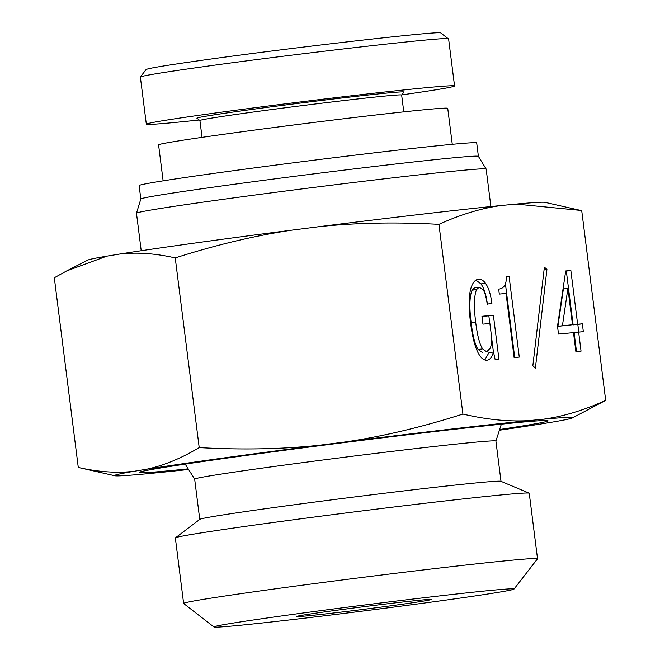 <?xml version="1.0" encoding="UTF-8"?>
<svg xmlns="http://www.w3.org/2000/svg" width="660" height="660" viewBox="0 0 660 660"><rect width="100%" height="100%" fill="white"/><g stroke="black" fill="none" stroke-linecap="round" stroke-linejoin="round"><path stroke-width="0.99" d="M163.127 180.84L158.581 144.862A145.728 2.797 -7.2 0 1 224.969 134.104A145.728 2.797 -7.2 0 1 372.281 115.393A145.728 2.797 -7.2 0 1 447.736 108.339L452.281 144.317M206.316 59.681C168.581 64.952 148.525 68.219 146.149 69.498L140.316 77.005C142.758 75.677 163.837 72.245 203.544 66.693C296.67 53.625 451.473 35.995 448.346 38.825L440.831 33C443.685 30.294 294.154 47.33 206.316 59.681M246.229 113.008A101.673 1.955 -7.2 0 1 349.008 99.957A101.673 1.955 -7.2 0 1 401.651 95.032L403.986 92.045A104.379 2.005 172.8 0 0 350.823 96.962A104.379 2.005 172.8 0 0 244.439 110.459A104.379 2.005 172.8 0 0 196.911 118.206L199.914 120.541A101.673 1.955 -7.2 0 1 246.229 113.008M401.767 94.9C436.128 90.007 453.725 87.037 454.558 85.981C454.369 84.843 420.775 87.895 370.054 93.654C319.3 99.421 255.47 107.431 209.525 113.809C168.622 119.518 147.56 122.983 146.33 124.187C147.37 125.004 165 123.61 199.221 120.004M114.898 475.761L78.276 467.453C98.365 472.007 116.985 473.278 134.137 471.273A230.86 4.43 172.8 0 0 114.898 475.761A230.86 4.43 172.8 0 0 143.938 474.037L158.614 472.626A230.86 4.43 172.8 0 0 188.595 469.491M66.726 270.897L87.665 260.147A230.86 4.43 -7.2 0 1 106.953 256.129L66.726 270.897L54.31 277.761L78.276 467.453M567.905 288.346L562.427 325.718L557.906 326.345L572.5 324.753L567.905 288.346L563.376 288.973L557.906 326.345M562.427 325.718L572.5 324.753M581.047 351.153L575.899 351.648L573.49 332.615L558.5 334.051L557.51 326.188L565.702 270.963L570.851 270.476L577.648 324.258L582.351 323.812L583.341 331.666L578.639 332.12L581.047 351.153M578.639 332.12L574.117 332.747L576.493 351.59M582.351 323.812L577.822 324.439L578.795 332.104M577.648 324.258L573.128 324.885L577.822 324.439M570.851 270.476L566.33 271.103L573.128 324.885M565.678 271.161L566.33 271.103M519.28 357.076L514.132 357.572L506.03 293.444L499.315 294.088L498.688 289.121L499.117 289.072L498.688 289.129C503.91 288.618 506.476 284.468 506.401 276.655L509.083 276.4L519.28 357.076M509.083 276.4L506.401 276.771M505.411 283.784L514.726 357.514M479.193 287.224L476.545 289.575C474.029 295.952 473.748 306.867 475.695 322.319C477.403 335.833 479.729 344.685 482.674 348.868L486.676 351.829L490.289 348.133C491.659 344.652 491.857 339.05 490.883 331.328L489.885 323.466L482.947 324.134L481.957 316.272L493.375 315.175L498.91 359.032L495.107 359.395L493.498 352.019C492.03 357.184 489.885 359.898 487.047 360.17C484.514 360.418 482.138 358.966 479.935 355.831C475.703 349.816 472.577 338.811 470.555 322.806C468.394 305.712 468.74 293.535 471.603 286.275C473.311 281.927 475.513 279.617 478.203 279.361C481.033 279.089 483.466 280.393 485.488 283.272C488.614 287.719 490.76 294.492 491.906 303.592L487.204 304.046C486.156 296.885 484.795 292.132 483.136 289.773L479.193 287.224L474.54 287.867L472.024 290.202C469.507 296.579 469.219 307.494 471.174 322.946C472.882 336.46 475.208 345.312 478.154 349.495L482.402 352.423M475.942 280.129L480.967 283.899C484.093 288.346 486.23 295.119 487.385 304.219M493.498 352.019L488.969 352.646L484.828 359.939M493.375 315.175L488.845 315.802L489.811 323.474M491.271 334.983L493.424 352.027M481.981 316.462L488.845 315.802M535.392 368.099L532.843 365.83L544.385 267.151L546.934 269.42L535.392 368.099M546.934 269.42L544.071 269.816M543.246 419.232C563.277 416.501 584.092 410.215 605.69 400.356L572.336 417.97A230.86 4.43 172.8 0 0 543.246 419.232L528.569 420.635A230.86 4.43 172.8 0 0 346.219 441.837C383.303 436.31 422.194 427.053 462.907 414.059C486.453 419.578 508.332 421.773 528.569 420.635M580.453 210.375L516.062 204.08A230.86 4.43 -7.2 0 1 545.102 202.356L581.724 210.664L605.69 400.356M501.385 205.491C481.355 208.222 460.54 214.508 438.941 224.359C396.289 221.974 356.317 222.75 319.036 226.685A230.86 4.43 -7.2 0 1 501.385 205.491L516.062 204.08M438.941 224.359L462.907 414.059M490.19 590.469A151.247 2.904 -7.2 0 1 514.008 589.091A151.247 2.904 -7.2 0 1 364.337 610.871A151.247 2.904 -7.2 0 1 213.955 627A151.247 2.904 -7.2 0 1 320.133 610.731A151.247 2.904 -7.2 0 1 490.19 590.469M514.008 589.091L537.504 558.814A178.357 3.424 172.8 0 0 537.529 558.748A178.357 3.424 172.8 0 0 509.421 560.439A178.357 3.424 172.8 0 0 310.497 584.108A178.357 3.424 172.8 0 0 183.629 603.455A178.357 3.424 172.8 0 0 183.67 603.512L213.955 627M400.339 604.502A67.782 1.303 172.8 0 0 431.203 599.47A67.782 1.303 172.8 0 0 363.808 606.705A67.782 1.303 172.8 0 0 296.736 616.465A67.782 1.303 172.8 0 0 331.262 613.272A67.782 1.303 172.8 0 0 400.339 604.502M537.529 558.748L529.254 493.259A178.357 3.424 172.8 0 0 529.139 493.16A178.357 3.424 172.8 0 0 501.146 494.951A178.357 3.424 172.8 0 0 305.06 518.248A178.357 3.424 172.8 0 0 175.436 537.842A178.357 3.424 172.8 0 0 175.354 537.966L183.629 603.455M529.139 493.16L500.923 481.305A151.825 2.912 172.8 0 0 350.023 497.524A151.825 2.912 172.8 0 0 199.823 519.337L175.436 537.842M501.006 481.338L495.916 441.053A151.825 2.912 172.8 0 0 344.924 457.19A151.825 2.912 172.8 0 0 194.659 479.111L199.749 519.404M188.182 468.847A206.052 3.952 -7.2 0 1 171.633 470.506A206.052 3.952 -7.2 0 1 139.161 472.436A206.052 3.952 -7.2 0 1 343.093 442.712A206.052 3.952 -7.2 0 1 548.014 420.783A206.052 3.952 -7.2 0 1 499.636 429.503M199.204 447.604C241.857 449.988 281.828 449.212 319.11 445.285A230.86 4.43 172.8 0 0 146.561 469.235C163.515 465.638 181.063 458.428 199.204 447.604L175.238 257.911C155.158 253.358 136.537 252.087 119.386 254.092A230.86 4.43 -7.2 0 1 291.935 230.134L319.036 226.685M499.406 430.229A230.86 4.43 172.8 0 0 540.614 424.025L553.047 421.987A230.86 4.43 172.8 0 0 572.336 417.97M291.935 230.134C254.851 235.661 215.952 244.918 175.238 257.911M346.219 441.837L319.11 445.285M146.561 469.235L134.137 471.273M106.953 256.129L119.386 254.092M141.215 250.734L136.471 213.229A176.228 3.382 -7.2 0 1 136.48 213.205A176.228 3.382 -7.2 0 1 262.564 194.023A176.228 3.382 -7.2 0 1 458.378 170.725A176.228 3.382 -7.2 0 1 486.139 169.026A176.228 3.382 -7.2 0 1 486.156 169.059L490.891 206.555M136.48 213.205L140.827 198.99A170.131 3.267 -7.2 0 1 262.548 180.477A170.131 3.267 -7.2 0 1 451.588 157.987A170.131 3.267 -7.2 0 1 478.393 156.346L486.139 169.026M140.827 199.006L139.128 185.575A170.131 3.267 -7.2 0 1 260.147 167.129A170.131 3.267 -7.2 0 1 449.889 144.54A170.131 3.267 -7.2 0 1 476.702 142.931L478.401 156.362M485.488 283.272L480.967 283.899M482.674 348.868L478.154 349.495M475.695 322.319L471.174 322.946M476.545 289.575L472.024 290.202M478.937 287.257L474.672 287.851M199.914 120.516L202.042 137.354M401.651 95.032L403.78 111.87M146.33 124.187L140.374 77.072M454.558 85.981L448.602 38.866M495.924 441.061L501.353 424.174M194.659 479.119L185.204 464.112"/></g></svg>
